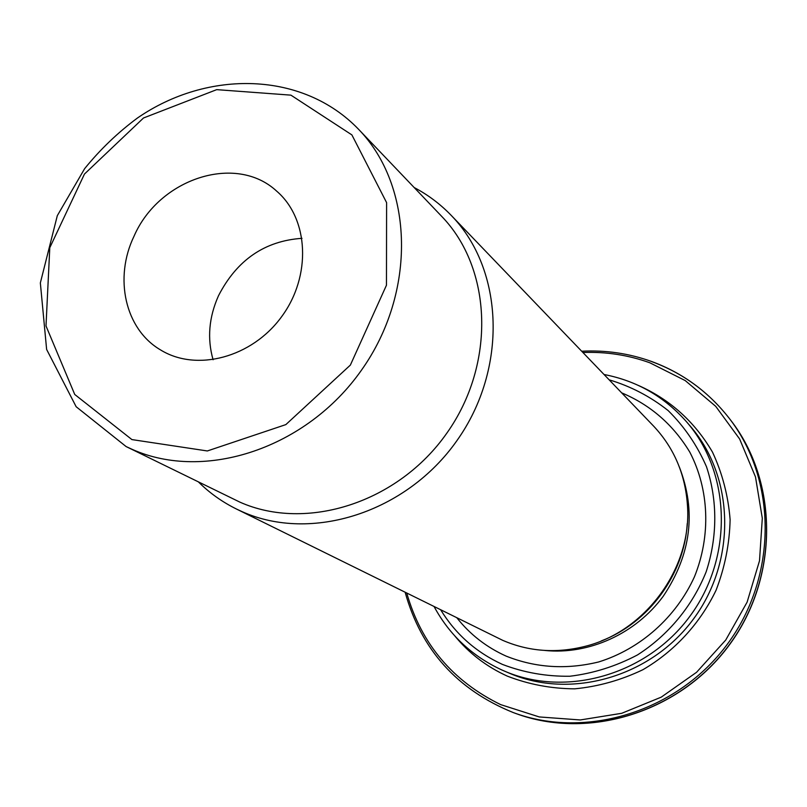 <?xml version="1.0" encoding="UTF-8"?>
<svg xmlns="http://www.w3.org/2000/svg" width="807" height="807" viewBox="0 0 807 807"><rect width="100%" height="100%" fill="white"/><g stroke="black" fill="none" stroke-linecap="round" stroke-linejoin="round"><path stroke-width="1.21" d="M213.088 359.761C207.076 338.627 208.882 317.272 218.515 295.695C236.895 260.005 264.726 240.879 302.01 238.327M134.043 236.179C158.969 178.599 235.826 153.169 276.69 191.158C308.859 218.737 311.704 276.014 281.633 316.677C251.945 357.632 196.474 372.219 160.472 349.875C125.004 329.105 113.807 278.001 134.043 236.179M456.893 617.839C470.088 634.504 486.48 647.244 506.08 656.091C535.616 667.863 566.494 669.81 598.723 661.942C640.304 648.989 675.893 617.476 694.393 576.914C711.138 535.656 709.192 489.415 689.803 452.132C673.24 424.754 650.523 404.983 621.652 392.838M198.522 482.031C209.709 493.097 222.439 502.136 236.723 509.156L502.721 640.344C528.736 651.562 556.104 653.579 584.833 646.417C645.338 631.699 691.76 568.31 687.514 506.181C685.506 474.819 674.249 448.178 653.741 426.247L451.567 215.751C440.561 204.262 428.093 194.85 414.173 187.537M126.134 446.574L239.911 502.146C306.478 531.823 398.123 502.771 446.846 433.137C496.033 363.806 492.209 268.358 441.6 216.266L358.51 129.231C302.857 71.379 208.014 69.392 137.533 117.953C117.872 132.509 100.239 149.406 84.644 168.643L57.307 215.671L40.35 282.924L46.624 349.431L76.151 406.728L126.134 446.574L132.358 449.438C204.917 481.769 306.65 448.43 361.526 370.09C416.896 292.104 413.688 185.913 358.51 129.231M236.723 509.156L242.292 511.739C311.25 542.647 406.345 512.768 456.933 440.622C507.996 368.809 504.012 269.81 451.567 215.751M131.904 439.583L207.338 450.962L285.849 424.603L350.359 365.097L386.462 285.214L386.603 202.628L351.892 134.91L290.913 95.145L216.7 89.648L143.525 117.973L84.453 174.06L49.792 247.709L45.999 325.937L74.738 394.462L131.904 439.583M501.883 669.981L504.153 670.98C566.02 697.904 647.143 675.005 690.197 615.852C733.593 556.951 730.92 472.7 686.575 421.849C664.262 396.59 636.753 380.813 604.05 374.509M440.703 609.85C455.622 634.191 476.201 652.379 502.438 664.413C523.854 672.604 546.309 676.548 569.833 676.246C593.377 673.391 615.923 666.289 637.469 654.941C668.327 635.159 692.416 606.027 706.155 571.83C717.584 536.907 717.605 500.088 706.478 466.718C697.177 445.353 684.417 426.651 668.216 410.632C650.442 396.57 630.751 386.291 609.144 379.815M730.496 419.953C778.281 481.053 779.179 576.975 729.437 644.591C679.998 712.42 588.283 740.533 515.602 713.418C588.495 740.584 680.18 712.41 729.558 644.662C779.229 577.126 778.392 481.234 730.496 419.953L729.003 418.016C776.939 479.308 777.827 575.583 727.894 643.461C678.263 711.552 586.215 739.777 513.302 712.581C457.226 689.874 421.173 649.786 405.154 592.298M651.824 361.657C682.601 372.955 708.324 391.748 729.003 418.016C708.243 391.647 682.409 372.794 651.501 361.455C628.925 353.385 605.654 349.976 581.686 351.227M406.758 593.095C421.335 643.986 452.646 681.158 500.683 704.622L539.258 716.939L580.324 719.955L621.733 713.297L661.226 697.157L696.562 672.292L725.745 640.022L747.121 602.133L759.508 560.774L762.302 518.255L755.493 476.917L739.626 438.978L715.728 406.345L685.214 380.571L649.806 362.767C628.209 355.009 605.916 351.59 582.926 352.518M638.266 385.383C669.85 399.364 694.585 421.607 712.49 452.112C722.336 473.235 728.207 495.73 730.113 519.587C729.578 543.696 724.898 567.23 716.091 590.179C700.113 623.478 674.551 651.239 642.947 669.689C621.027 680.18 598.269 686.565 574.685 688.835C551.171 688.664 528.726 684.427 507.331 676.135C486.601 666.703 469.089 653.297 454.805 635.936M434.105 606.592C449.539 635.089 472.135 656.212 501.873 669.981L509.197 673.129C570.64 699.871 651.138 677.184 693.838 618.515C736.872 560.098 734.199 476.513 690.156 426.005L686.575 421.849M544.816 650.452C588.737 655.022 635.644 633.858 663.304 596.161C691.226 554.419 696.562 511.305 679.282 466.819M601.316 640.909C648.778 622.853 684.366 574.261 687.241 523.561M632.083 623.367C654.447 606.36 670.355 584.631 679.817 558.192M513.302 712.581L515.602 713.418"/></g></svg>
